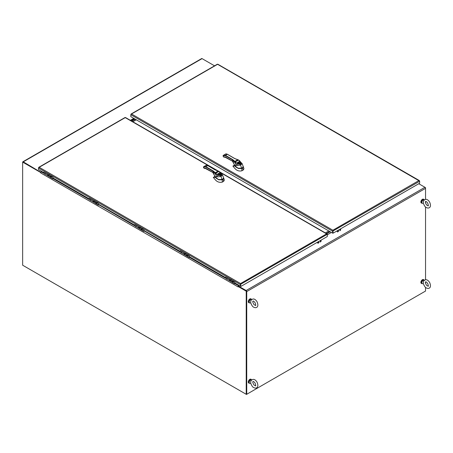 <?xml version="1.0" encoding="UTF-8"?>
<svg xmlns="http://www.w3.org/2000/svg" width="453" height="453" viewBox="0 0 453 453"><rect width="100%" height="100%" fill="white"/><g stroke="black" fill="none" stroke-linecap="round" stroke-linejoin="round"><path stroke-width="0.68" d="M320.333 240.554A1.755 1.014 60 0 1 320.101 242.078M320.724 241.721A1.755 1.014 -120 0 0 320.956 240.198M423.385 281.404L423.323 283.595C425.214 288.414 426.358 287.802 427.366 288.363C429.087 288.703 431.856 287.757 429.62 282.446C427.468 279.224 425.39 278.878 423.385 281.404M422.224 283.635L421.607 283.278A1.971 1.138 120 0 1 421.199 282.378A1.971 1.138 120 0 1 422.054 280.396A1.971 1.138 120 0 1 423.572 279.869L424.161 280.209A1.971 1.138 120 0 0 422.655 280.775A1.971 1.138 120 0 0 421.817 282.734A1.971 1.138 120 0 0 422.224 283.635A1.971 1.138 120 0 0 422.706 283.72L423.334 283.64M340.322 230.401A1.755 1.014 -120 0 0 340.554 228.884M339.931 229.241A1.755 1.014 60 0 1 339.699 230.764M90.175 200.124L98.301 205.118L99.473 204.801M99.213 204.654L98.301 204.818L90.221 200.152L90.979 199.36M97.401 203.063L95.9 202.972L95.742 202.112M94.915 201.63L93.414 201.54L93.256 200.673M214.988 176.421L213.295 177.4L215.69 180.215C217.525 182.072 219.716 182.706 222.276 182.117L223.657 181.319L224.354 180.062L223.731 178.086L223.029 179.36L223.657 181.319M222.276 182.117L222.242 179.818L218.708 179.813L215.147 177.299L213.295 177.4M223.612 177.978L223.029 179.36L222.242 179.818L218.782 179.699L216.426 178.488M218.703 179.586L222.027 179.558L222.848 179.116L222.078 179.558L218.703 179.586M222.027 179.558L220.968 176.404L222.491 174.852L223.556 177.729L222.865 179.02L222.095 179.467L218.629 179.541L215.124 177.112L213.527 173.176M221.738 175.962A1.053 0.606 -119.9 0 0 221.081 175.13L220.311 175.571L220.968 176.404L217.638 176.925L216.234 175.849L216.2 177.848L215.016 176.404M216.234 175.849L215.855 174.699L213.476 171.732L213.476 173.08L213.08 172.57M220.311 175.571L217.984 175.402L217.01 174.382L215.877 174.32L215.855 174.699M219.92 171.987L219.614 171.981L219.92 171.987L219.614 171.981L219.796 172.774L219.92 171.976M215.877 174.32L216.308 173.895L217.01 174.382L219.796 172.774L220.702 173.737A1.053 0.606 -60.2 0 1 221.223 173.686L221.223 173.686A1.053 0.606 -60.2 0 1 221.262 173.709M222.491 174.852L221.307 173.731A1.053 0.606 119.8 0 0 220.781 173.782L220.26 173.992C221.194 175.271 220.554 175.639 218.346 175.101L217.904 175.356A1.053 0.612 -59.8 0 0 217.157 176.647M212.899 172.417L205.753 168.29L212.955 172.474L212.955 171.211L213.476 171.732A0.561 0.396 146.4 0 1 213.516 171.568L212.746 171.064L212.916 170.781L205.894 166.676L205.724 166.964L212.955 171.211A0.561 0.294 -55.8 0 1 212.961 171.177L212.916 170.781M215.226 173.844A0.561 0.351 -45.1 0 1 215.73 173.227L213.125 170.9M216.308 173.895L215.73 173.227L218.856 171.421L219.614 171.981M218.216 174.371L220.26 173.992L219.269 173.765L218.216 174.371L218.493 175.124C219.529 175.594 220.271 175.549 220.702 174.994A1.206 0.696 180 0 1 219.694 175.487A1.206 0.696 180 0 1 218.51 175.152L218.363 174.932M219.909 171.959L218.103 171.064L215.266 172.74L213.72 171.393M215.135 169.92L207.74 165.611A3.703 2.14 60 0 0 205.849 165.407L203.59 166.857A3.703 2.14 -120 0 1 204.003 166.472A3.703 2.14 -120 0 1 205.894 166.676L207.74 165.611L215.135 169.92L218.125 171.064M215.215 172.74L218.103 171.064L215.09 169.824L207.853 165.6L205.849 165.407M218.51 175.152L218.352 174.518A1.229 0.708 180 0 1 218.68 174.184A1.229 0.708 180 0 1 219.252 173.997L219.269 173.765M205.362 168.227L204.762 168.573A1.733 1.002 60 0 1 205.022 168.284A1.733 1.002 60 0 1 205.753 168.295L204.303 168.476L203.454 167.287L205.724 166.964M215.9 170.192L217.423 170.651M220.005 175.413L220.373 174.796L219.546 174.467L218.686 174.869L219.093 175.413M203.516 166.959L203.454 167.287M337.083 231.256A0.878 0.51 -120 0 0 337.264 230.781M337.077 230.888A0.878 0.51 60 0 1 336.896 231.364M326.302 233.454L329.716 231.483L326.302 233.454M330.18 231.749L326.766 233.725M318.153 241.811A1.755 1.014 60 0 1 317.921 243.335M318.544 242.978A1.755 1.014 -120 0 0 318.776 241.455M317.462 242.213A0.991 0.572 60 0 1 317.27 242.825M317.321 242.797A0.991 0.572 -120 0 0 317.513 242.185M135.628 226.364L143.754 231.358L144.926 231.041M144.666 230.894L143.754 231.058L135.674 226.392L136.432 225.6M142.854 229.309L141.353 229.218L141.2 228.352M140.368 227.87L138.867 227.78L138.709 226.919M422.094 283.561A2.197 1.268 -60 0 1 421.488 283.476A2.197 1.268 -60 0 1 421.488 280.939A2.197 1.268 -60 0 1 423.691 279.671A2.197 1.268 -60 0 1 424.065 280.147M423.606 279.631A2.197 1.268 120 0 0 423.532 279.58A2.197 1.268 120 0 0 421.335 280.849A2.197 1.268 120 0 0 421.335 283.385A2.197 1.268 120 0 0 421.415 283.425M234.586 165.107L232.893 166.087L235.294 168.895C237.123 170.753 239.32 171.387 241.879 170.798L243.255 170.005L243.957 168.748L243.335 166.772L242.627 168.046L243.255 170.005M241.879 170.798L241.84 168.505L238.306 168.499L234.745 165.979L232.893 166.087M243.216 166.659L242.627 168.046L241.84 168.505L238.38 168.386L236.03 167.168M238.301 168.267L241.625 168.239L242.451 167.803L241.681 168.244L238.301 168.267M241.625 168.239L240.566 165.09L242.095 163.539L243.159 166.41L242.463 167.706L241.692 168.148L238.227 168.227L234.728 165.792L233.125 161.857M241.336 164.649A1.053 0.606 -119.9 0 0 240.679 163.816L239.909 164.258L240.566 165.09L237.236 165.611L235.832 164.53L235.798 166.534L234.682 165.051M235.832 164.53L235.452 163.386L233.074 160.413L233.074 161.761L232.678 161.257M239.909 164.258L237.587 164.088L236.608 163.069L235.481 163.006L235.452 163.386M239.507 160.645L238.454 160.107L239.518 160.662L239.394 161.461L240.3 162.423A1.053 0.606 -60.2 0 1 240.826 162.367L240.826 162.367A1.053 0.606 -60.2 0 1 240.866 162.395M242.095 163.539L240.905 162.412A1.053 0.606 119.8 0 0 240.379 162.468L239.864 162.678C240.798 163.958 240.158 164.326 237.944 163.782L237.502 164.037A1.053 0.612 -59.8 0 0 236.755 165.328M232.502 161.104L225.351 156.976L232.559 161.16L232.559 159.892L233.074 160.413A0.561 0.396 146.4 0 1 233.119 160.254L232.349 159.75L232.514 159.462L225.492 155.362L225.322 155.645L232.559 159.892A0.561 0.294 -55.8 0 1 232.559 159.858L232.514 159.462M234.83 162.525A0.561 0.351 -45.1 0 1 235.334 161.908L232.729 159.586M235.481 163.006L235.905 162.582L235.334 161.908L238.454 160.107L237.7 159.745L234.864 161.421L233.318 160.073M237.819 163.057L239.864 162.678L238.867 162.451L237.819 163.057L238.091 163.805C239.133 164.275 239.869 164.235 240.305 163.68A1.206 0.696 180 0 1 239.297 164.173A1.206 0.696 180 0 1 238.114 163.833L237.967 163.618M239.218 160.668L239.394 161.461L236.608 163.069L235.905 162.582M234.739 158.601L227.338 154.292A3.703 2.14 60 0 0 225.447 154.088L223.187 155.538A3.703 2.14 -120 0 1 223.601 155.158A3.703 2.14 -120 0 1 225.492 155.362L227.338 154.292L234.524 158.493L237.723 159.745L234.813 161.427M238.114 163.833L237.955 163.205A1.229 0.708 180 0 1 238.278 162.87A1.229 0.708 180 0 1 238.85 162.684L238.867 162.451M225.351 156.976L223.907 157.163L223.057 155.974L225.322 155.645M235.503 158.873L237.7 159.745M238.657 160.034L234.688 158.51L227.457 154.28L225.447 154.088M239.603 164.094L239.988 163.505L239.15 163.154L238.312 163.505L238.697 164.094M223.114 155.645L223.057 155.974M250.792 381.052L250.73 383.244C252.621 388.062 253.765 387.445 254.773 388.011C256.489 388.351 259.258 387.406 257.027 382.094C254.875 378.872 252.797 378.527 250.792 381.052M249.631 383.283L249.008 382.927A1.971 1.138 120 0 1 248.601 382.021A1.971 1.138 120 0 1 249.461 380.039A1.971 1.138 120 0 1 250.979 379.512L251.568 379.852A1.971 1.138 120 0 0 250.062 380.424A1.971 1.138 120 0 0 249.224 382.383A1.971 1.138 120 0 0 249.631 383.283A1.971 1.138 120 0 0 250.113 383.368L250.741 383.289M135.158 119.156L131.744 121.127L135.158 119.156M136.093 119.694L132.678 121.664M425.543 287.383L425.543 291.053L246.732 394.286L246.472 291.426M246.732 394.286L246.732 291.573A0.861 0.498 -120 0 0 246.126 290.52L238.471 286.103L246.126 290.82M418.77 183.725L424.937 187.287A0.861 0.498 60 0 1 425.543 188.34L425.543 199.263M425.543 201.517L425.543 203.097M425.543 206.998L425.543 279.648M425.543 281.908L425.543 283.487M327.321 234.807L331.392 232.451M238.471 286.103L239.382 285.577M338.142 231.659A1.755 1.014 -120 0 0 338.38 230.141M337.757 230.498A1.755 1.014 60 0 1 337.525 232.021M44.637 173.793L41.336 171.885A0.861 0.498 120 0 0 40.73 172.938L40.866 172.406M40.73 172.938L238.114 286.913L238.119 286.5L246.217 291.171L246.217 394.286L22.65 265.215L22.65 162.095L40.691 172.514M238.165 286.472A0.861 0.498 -60 0 1 238.691 285.826L235.271 283.85M40.906 172.338L22.65 162.095A0.861 0.498 60 0 1 22.826 161.806A0.861 0.498 60 0 1 23.256 161.851L202.066 58.613A0.861 0.498 -120 0 0 201.636 58.573L22.826 161.806M246.217 291.171L246.217 394.286M246.472 291.019L238.119 286.5M239.252 285.503L238.691 285.826M41.336 171.885L41.897 171.562M248.822 383.074A2.197 1.268 -60 0 1 248.742 383.034A2.197 1.268 -60 0 1 248.742 380.492A2.197 1.268 -60 0 1 250.939 379.223A2.197 1.268 -60 0 1 251.013 379.274M249.501 383.204A2.197 1.268 -60 0 1 248.895 383.119A2.197 1.268 -60 0 1 248.895 380.582A2.197 1.268 -60 0 1 251.092 379.314A2.197 1.268 -60 0 1 251.466 379.795M44.722 173.878L52.848 178.873L54.02 178.556M53.76 178.408L52.848 178.578L44.768 173.912L45.527 173.114M51.948 176.823L50.447 176.732L50.289 175.866M49.462 175.39L47.961 175.294L47.803 174.433M226.54 278.85L234.665 283.844L235.832 283.527M235.571 283.38L234.665 283.544L226.585 278.878L227.338 278.085M233.759 281.794L232.264 281.704L232.106 280.837M231.273 280.356L229.779 280.265L229.62 279.399M250.792 300.662L250.73 302.853C252.621 307.672 253.765 307.06 254.773 307.621C256.489 307.961 259.258 307.015 257.027 301.704C254.875 298.487 252.797 298.136 250.792 300.662M249.631 302.893L249.008 302.536A1.971 1.138 120 0 1 248.601 301.636A1.971 1.138 120 0 1 249.461 299.654A1.971 1.138 120 0 1 250.979 299.127L251.568 299.467A1.971 1.138 120 0 0 250.062 300.033A1.971 1.138 120 0 0 249.224 301.992A1.971 1.138 120 0 0 249.631 302.893A1.971 1.138 120 0 0 250.113 302.978L250.741 302.898M421.415 203.04A2.197 1.268 -60 0 1 421.335 202.995A2.197 1.268 -60 0 1 421.335 200.458A2.197 1.268 -60 0 1 423.532 199.19A2.197 1.268 -60 0 1 423.606 199.241M422.094 203.171A2.197 1.268 -60 0 1 421.488 203.086A2.197 1.268 -60 0 1 421.488 200.549A2.197 1.268 -60 0 1 423.691 199.28A2.197 1.268 -60 0 1 424.065 199.762M423.385 201.019L423.323 203.21C425.214 208.023 426.358 207.412 427.366 207.972C429.087 208.318 431.856 207.372 429.62 202.061C427.468 198.839 425.39 198.493 423.385 201.019M422.224 203.25L421.607 202.887A1.971 1.138 120 0 1 421.199 201.987A1.971 1.138 120 0 1 422.054 200.005A1.971 1.138 120 0 1 423.572 199.479L424.161 199.818A1.971 1.138 120 0 0 422.655 200.39A1.971 1.138 120 0 0 421.817 202.349A1.971 1.138 120 0 0 422.224 203.25A1.971 1.138 120 0 0 422.706 203.335L423.334 203.255M201.97 58.567L214.552 65.827M23.012 162.123A0.493 0.283 60 0 1 23.256 162.151L40.855 172.31L23.256 161.851M133.782 118.363L130.368 120.334M41.767 171.483L40.855 172.01M133.952 118.46L130.628 120.481M22.91 265.362L246.472 394.438L425.282 291.2M246.472 394.138L246.472 394.438M332.881 230.532L333.142 233.159L332.881 230.232L332.621 233.159L130.815 116.648L130.815 114.705L131.54 113.986L130.934 114.473M419.529 181.041L217.842 64.462M332.887 231.07L419.648 181.274L419.648 183.222L333.142 233.159M217.321 64.462L131.54 113.986L332.881 230.232L332.881 231.07M131.54 113.986L130.815 114.705L332.621 231.217L332.621 233.159M131.279 120.86L134.694 118.884M132.825 121.755L136.245 119.785M325.367 232.916L328.782 230.945M181.087 252.61L189.207 257.604L190.379 257.287M190.118 257.134L189.207 257.304L181.126 252.638L181.885 251.845M188.306 255.549L186.812 255.458L186.653 254.597M185.821 254.116L184.326 254.025L184.167 253.159M425.361 187.74L424.937 187.287L246.126 290.52M246.732 291.573L425.543 188.34L425.543 187.638M125.515 117.769L124.994 117.769M38.607 167.774L39.213 167.293L38.494 168.006L39.213 167.293L240.56 283.533L240.82 286.466L327.321 236.523L327.321 234.58L326.596 233.861L327.321 234.28L240.56 284.371L240.82 286.466M38.799 169.773L43.828 172.672L43.828 172.134L53.148 177.519L53.148 178.057L89.281 198.918L89.281 198.38L98.601 203.759L98.601 204.297L134.734 225.158L134.734 224.62L144.06 230.005L144.06 230.543L180.186 251.398L180.186 250.86L189.513 256.245L189.513 256.783L225.639 277.644L225.639 277.106L234.965 282.485L234.965 283.029L240.3 286.103L240.56 283.533L326.596 233.861L327.208 234.343M240.56 283.533L240.56 284.371M38.494 169.592L38.494 168.006L240.3 284.518L240.56 283.833M240.3 286.103L240.554 284.371M225.9 277.253L225.639 277.644M180.447 251.013L180.186 251.398M134.994 224.767L134.734 225.158M89.535 198.527L89.281 198.918M44.083 172.287L43.828 172.672M248.822 302.683A2.197 1.268 -60 0 1 248.742 302.644A2.197 1.268 -60 0 1 248.742 300.107A2.197 1.268 -60 0 1 250.939 298.838A2.197 1.268 -60 0 1 251.013 298.889M249.501 302.819A2.197 1.268 -60 0 1 248.895 302.734A2.197 1.268 -60 0 1 248.895 300.197A2.197 1.268 -60 0 1 251.092 298.929A2.197 1.268 -60 0 1 251.466 299.405M90.221 200.453L90.221 200.152M98.924 204.818L135.549 226.274M98.301 204.818L98.301 205.118M95.781 202.134A1.116 0.646 0 0 0 95.962 202.91A1.116 0.646 0 0 0 97.304 203.012M93.295 200.696A1.116 0.646 0 0 0 93.477 201.472A1.116 0.646 0 0 0 94.819 201.574M96.936 202.797A0.827 0.476 180 0 1 96.166 202.672A0.827 0.476 180 0 1 95.945 202.225M94.451 201.364A0.827 0.476 180 0 1 93.68 201.24A0.827 0.476 180 0 1 93.46 200.792M94.422 201.347A0.736 0.425 180 0 1 93.743 201.228A0.736 0.425 180 0 1 93.686 201.194A0.736 0.425 180 0 1 93.544 200.843M96.908 202.78A0.736 0.425 180 0 1 96.229 202.667A0.736 0.425 180 0 1 96.172 202.627A0.736 0.425 180 0 1 96.03 202.276M216.5 178.374L216.132 178.091M222.955 179.252L222.168 179.705M222.87 179.065L223.323 178.669M222.865 179.02L222.848 179.116C223.618 178.471 223.85 178.006 223.556 177.729M217.984 175.402A1.053 0.612 120.2 0 0 217.236 176.693M220.781 173.782C221.647 174.19 221.744 174.637 221.081 175.13M220.164 174.195A1.206 0.696 180 0 1 220.702 174.994M203.488 167.468L203.567 167.129M204.348 168.522L203.527 167.514M214.971 169.835L215.809 170.181M205.402 168.239L204.416 168.533M135.674 226.693L135.674 226.392M144.377 231.058L181.002 252.519M143.754 231.058L143.754 231.358M141.24 228.374A1.116 0.646 0 0 0 141.415 229.15A1.116 0.646 0 0 0 142.757 229.252M138.754 226.942A1.116 0.646 0 0 0 138.929 227.717A1.116 0.646 0 0 0 140.271 227.819M142.389 229.042A0.827 0.476 180 0 1 141.619 228.918A0.827 0.476 180 0 1 141.398 228.471M139.903 227.604A0.827 0.476 180 0 1 139.133 227.48A0.827 0.476 180 0 1 138.912 227.032M139.875 227.587A0.736 0.425 180 0 1 139.196 227.474A0.736 0.425 180 0 1 139.139 227.434A0.736 0.425 180 0 1 138.997 227.083M142.361 229.025A0.736 0.425 180 0 1 141.681 228.907A0.736 0.425 180 0 1 141.625 228.867A0.736 0.425 180 0 1 141.483 228.516M235.645 166.88L236.104 167.055M242.559 167.933L241.766 168.391M242.474 167.752L242.921 167.355M238.216 168.222L235.973 166.947M235.617 166.676L234.75 165.832M242.463 167.706L242.451 167.803C243.216 167.157 243.454 166.693 243.159 166.41M237.587 164.088A1.053 0.612 120.2 0 0 236.834 165.379M240.379 162.468C241.245 162.87 241.347 163.318 240.679 163.816M239.762 162.882A1.206 0.696 180 0 1 240.305 163.68M224.96 156.914L224.365 157.259A1.733 1.002 60 0 1 224.62 156.965A1.733 1.002 60 0 1 225.351 156.981M223.091 156.149L223.165 155.815M223.952 157.202L223.125 156.194M234.569 158.522L235.407 158.867M225.005 156.919L224.014 157.219M226.455 278.759L189.818 257.61M90.096 200.033L53.46 178.884M44.768 174.207L44.768 173.912M53.471 178.578L53.471 178.873M52.848 178.578L52.848 178.873M50.328 175.889A1.116 0.646 0 0 0 50.51 176.664A1.116 0.646 0 0 0 51.852 176.766M47.842 174.456A1.116 0.646 0 0 0 48.024 175.232A1.116 0.646 0 0 0 49.366 175.334M51.483 176.557A0.827 0.476 180 0 1 50.713 176.432A0.827 0.476 180 0 1 50.493 175.985M48.998 175.124A0.827 0.476 180 0 1 48.228 174.994A0.827 0.476 180 0 1 48.007 174.547M48.964 175.101A0.736 0.425 180 0 1 48.29 174.988A0.736 0.425 180 0 1 48.228 174.949A0.736 0.425 180 0 1 48.092 174.598M51.449 176.54A0.736 0.425 180 0 1 50.776 176.427A0.736 0.425 180 0 1 50.719 176.387A0.736 0.425 180 0 1 50.577 176.036M226.585 279.178L226.585 278.878M235.283 283.544L235.283 283.844M234.665 283.544L234.665 283.844M232.146 280.86A1.116 0.646 0 0 0 232.321 281.636A1.116 0.646 0 0 0 233.663 281.738M229.66 279.427A1.116 0.646 0 0 0 229.835 280.203A1.116 0.646 0 0 0 231.177 280.305M233.301 281.528A0.827 0.476 180 0 1 232.525 281.398A0.827 0.476 180 0 1 232.304 280.956M230.815 280.09A0.827 0.476 180 0 1 230.039 279.965A0.827 0.476 180 0 1 229.818 279.518M230.781 280.073A0.736 0.425 180 0 1 230.101 279.96A0.736 0.425 180 0 1 230.045 279.92A0.736 0.425 180 0 1 229.903 279.569M233.267 281.506A0.736 0.425 180 0 1 232.593 281.392A0.736 0.425 180 0 1 232.531 281.353A0.736 0.425 180 0 1 232.395 281.002M332.881 230.232L418.923 180.56M181.126 252.938L181.126 252.638M189.83 257.304L189.83 257.604M189.207 257.304L189.207 257.604M186.693 254.62A1.116 0.646 0 0 0 186.868 255.396A1.116 0.646 0 0 0 188.21 255.498M184.207 253.182A1.116 0.646 0 0 0 184.382 253.957A1.116 0.646 0 0 0 185.724 254.059M187.848 255.282A0.827 0.476 180 0 1 187.072 255.158A0.827 0.476 180 0 1 186.851 254.711M185.356 253.85A0.827 0.476 180 0 1 184.586 253.72A0.827 0.476 180 0 1 184.365 253.278M185.328 253.827A0.736 0.425 180 0 1 184.648 253.714A0.736 0.425 180 0 1 184.592 253.674A0.736 0.425 180 0 1 184.45 253.323M187.814 255.266A0.736 0.425 180 0 1 187.134 255.152A0.736 0.425 180 0 1 187.078 255.113A0.736 0.425 180 0 1 186.936 254.762M326.596 233.861L220.084 172.367M216.63 170.373L125.255 117.616L39.213 167.293M428.13 286.234L426.539 285.305C425.407 283.329 425.095 282.174 425.599 281.851C425.933 281.585 426.647 282.145 427.734 283.538C428.379 285.583 428.515 286.483 428.13 286.234M90.096 200.271L90.096 199.971M97.327 202.627L96.172 202.627M94.841 201.194L93.686 201.194M216.37 178.261L215.147 177.151M214.965 176.279L212.78 172.429M221.307 173.731L219.937 172.032M219.059 171.353L217.429 170.651M212.785 172.429L205.022 168.284M135.549 226.517L135.549 226.217M142.78 228.867L141.625 228.867M140.294 227.434L139.139 227.434M235.945 166.931L235.549 166.63M234.563 164.96L232.383 161.109M240.905 162.412L239.541 160.713M232.383 161.115L224.62 156.965M255.537 385.882L253.946 384.948C252.814 382.972 252.502 381.822 253.006 381.494C253.34 381.228 254.048 381.794 255.135 383.181C255.786 385.231 255.922 386.126 255.537 385.882M44.637 174.031L44.637 173.731M51.874 176.387L50.719 176.387M49.388 174.949L48.228 174.949M226.455 278.997L226.455 278.703M233.686 281.353L232.531 281.353M231.2 279.92L230.045 279.92M255.537 305.492L253.946 304.563C252.814 302.587 252.502 301.432 253.006 301.109C253.323 300.832 254.031 301.392 255.135 302.797C255.786 304.841 255.922 305.741 255.537 305.492M428.13 205.843L426.539 204.915C425.407 202.938 425.095 201.789 425.599 201.46C425.933 201.194 426.647 201.755 427.734 203.148C428.379 205.198 428.515 206.092 428.13 205.843M217.349 64.213L131.076 114.02M419.387 180.588L217.814 64.213M181.002 252.757L181.002 252.457M188.233 255.113L187.078 255.113M185.747 253.674L184.592 253.674M125.022 117.514L38.754 167.321M327.06 233.895L219.948 172.049M217.734 170.775L125.487 117.514"/></g></svg>

